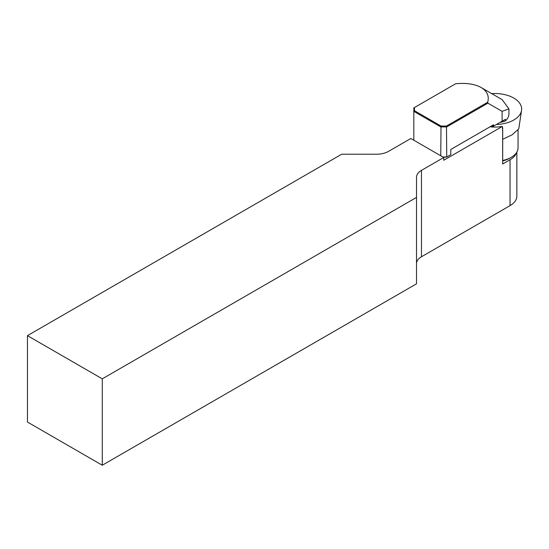 <?xml version="1.0" encoding="UTF-8"?>
<svg xmlns="http://www.w3.org/2000/svg" width="549" height="549" viewBox="0 0 549 549"><rect width="100%" height="100%" fill="white"/><g stroke="black" fill="none" stroke-linecap="round" stroke-linejoin="round"><path stroke-width="0.82" d="M496.378 124.527A26.874 15.516 0 0 0 521.55 110.383A26.874 15.516 0 0 0 513.782 98.065A26.874 15.516 0 0 0 491.719 93.618M521.55 110.383L518.764 128.857L512.107 134.8L502.699 139.316M414.454 107.542L455.649 83.764C466.279 82.755 474.782 84.011 481.157 87.524L502.109 99.616L508.923 108.867L502.109 111.351L487.903 103.15L446.742 126.915L440.758 126.915L413.822 111.365L413.822 107.913L414.454 107.542L414.454 110.699L441.019 126.037L446.481 126.037L487.67 102.251L487.903 103.15M489.996 126.826A26.462 15.276 0 0 0 502.342 126.442L502.671 131.17M502.699 160.473A23.278 13.437 0 0 0 511.236 157.337A23.278 13.437 0 0 0 518.057 147.832L518.057 130.271M502.699 160.891A21.164 12.215 0 0 0 509.74 158.201L511.236 157.337M516.458 152.718A23.278 13.437 180 0 1 510.042 159.759L502.671 164.007L502.671 127.718M516.856 152.087L516.856 196.123A23.278 13.437 180 0 1 510.042 205.628L421.474 256.76A16.93 9.772 0 0 0 416.513 263.671M102.272 465.236L416.513 283.812L416.513 197.414L102.272 378.844L102.272 465.236L27.45 422.044L27.45 335.645L102.272 378.844M502.342 126.442L443.75 160.267L443.75 157.501L410.83 138.499L388.555 151.359A16.93 9.772 0 0 1 376.58 154.221L341.691 154.221L27.45 335.645M443.75 157.501L421.474 170.362A16.93 9.772 0 0 0 416.513 177.272L416.513 197.414M413.822 139.535L413.219 139.878M502.671 163.664A2.114 1.222 180 0 1 502.699 163.835A2.114 1.222 180 0 1 502.671 164.007M440.758 155.772L441.019 126.037M413.822 140.221L413.822 111.365L414.454 110.699M442.851 156.987L446.742 156.987L446.481 126.037M443.112 157.138L446.481 157.138L450.784 154.653L450.784 149.465L493.578 124.76L493.578 126.14L505.32 119.359M500.317 122.249A23.278 13.437 0 0 0 505.416 120.883L505.416 119.305M499.974 122.448A22.646 13.073 180 0 0 504.956 121.137L505.416 120.883A23.278 13.437 0 0 0 508.923 113.787L508.923 108.867M481.157 87.524C487.244 91.203 489.42 96.116 487.67 102.251M491.485 125.968L492.679 126.661L492.679 125.275L493.578 124.76M492.679 126.661L493.578 126.14M510.042 159.759L510.042 205.628M421.474 170.362L421.474 256.76M502.109 121.219L502.109 111.351M502.699 163.835L502.699 129.399"/></g></svg>

